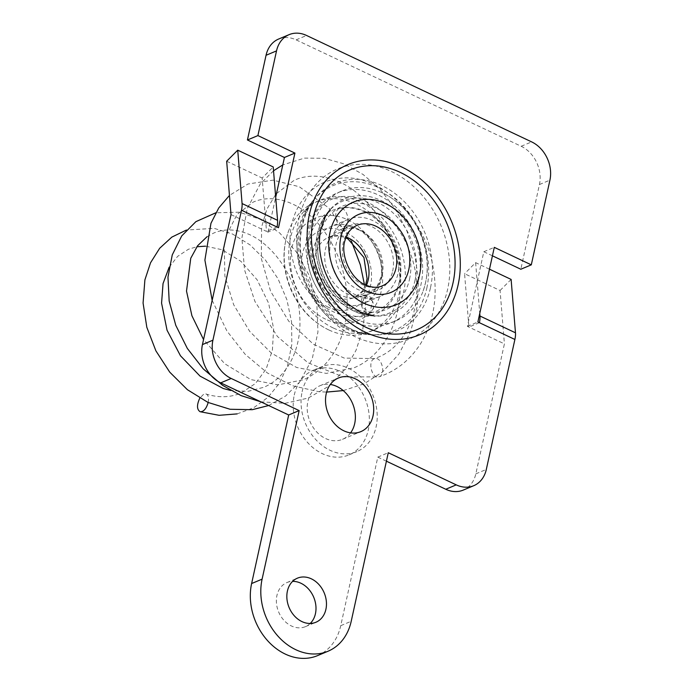 <?xml version="1.0" encoding="UTF-8"?>
<svg xmlns="http://www.w3.org/2000/svg" width="693" height="693" viewBox="0 0 693 693"><rect width="100%" height="100%" fill="white"/><g stroke="black" fill="none" stroke-linecap="round" stroke-linejoin="round"><path stroke-width="0.52" stroke-dasharray="3.46 2.6" d="M276.992 227.001L266.51 231.393L268.026 232.112L278.499 227.72M298.856 218.91A92.342 73.458 -112.7 0 1 391.406 171.483A92.342 73.458 -112.7 0 1 447.635 289.258A92.342 73.458 -112.7 0 1 355.085 336.685A92.342 73.458 -112.7 0 1 298.856 218.91M310.239 623.457A23.909 19.014 -112.7 0 1 305.414 626.654A23.909 19.014 -112.7 0 1 283.983 620.365A23.909 19.014 -112.7 0 1 276.923 595.504A23.909 19.014 -112.7 0 1 286.937 582.562A23.909 19.014 -112.7 0 1 292.602 581.375M278.621 39.042A29.998 23.865 -112.7 0 1 296.119 39.873L521.179 146.275A29.998 23.865 -112.7 0 1 539.44 184.537L520.824 269.239M492.428 255.812L483.818 251.741L467.403 326.377L504.409 343.867L475.831 473.847A29.998 23.865 -112.7 0 1 463.262 490.09M386.417 461.191L377.798 457.12L340.739 625.675A55.31 43.997 -112.7 0 1 317.559 655.621M231.02 214.613L266.51 231.393L262.162 178.023L273.224 166.952M268.026 232.112L275.693 197.245M302.131 391.727A45.937 36.538 -112.7 0 1 321.379 366.857A45.937 36.538 -112.7 0 1 372.843 395.097A45.937 36.538 -112.7 0 1 356.895 451.585A45.937 36.538 -112.7 0 1 315.696 439.501A45.937 36.538 -112.7 0 1 302.131 391.727M483.818 251.741L494.291 247.349M467.403 326.377L477.884 321.985M479.391 322.695L468.918 327.087L464.57 273.709L500.069 290.488L504.409 343.867M377.798 457.12L388.271 452.728M350.589 432.874A29.063 23.12 -112.7 0 1 342.507 439.319A29.063 23.12 -112.7 0 1 316.45 431.67A29.063 23.12 -112.7 0 1 307.865 401.446A29.063 23.12 -112.7 0 1 320.045 385.706A29.063 23.12 -112.7 0 1 330.31 384.476M392.662 271.206A35.152 27.963 67.3 0 0 382.276 234.641A35.152 27.963 67.3 0 0 350.753 225.39A35.152 27.963 67.3 0 0 338.548 268.624A35.152 27.963 67.3 0 0 377.928 290.237A35.152 27.963 67.3 0 0 392.662 271.206M382.181 275.597A35.152 27.963 67.3 0 0 371.794 239.033A35.152 27.963 67.3 0 0 340.272 229.781A35.152 27.963 67.3 0 0 328.066 273.016A35.152 27.963 67.3 0 0 367.446 294.629A35.152 27.963 67.3 0 0 382.181 275.597M294.274 395.019A45.937 36.538 -112.7 0 1 313.522 370.149A45.937 36.538 -112.7 0 1 364.977 398.388A45.937 36.538 -112.7 0 1 349.029 454.885A45.937 36.538 -112.7 0 1 307.839 442.792A45.937 36.538 -112.7 0 1 294.274 395.019M226.672 161.235L262.162 178.023M511.122 279.426L500.069 290.488M489.492 269.196L475.623 262.638L464.57 273.709M475.623 262.638L479.764 313.444M361.902 306.722A9.373 5.882 78.2 0 1 365.419 295.045A9.373 5.882 78.2 0 1 372.591 301.23L364.544 294.837L361.902 306.722L369.915 312.682L372.591 301.23A9.373 5.882 78.2 0 1 369.958 313.175A9.373 5.882 78.2 0 1 369.23 313.401A9.373 5.882 78.2 0 1 361.902 306.722M208.169 402.494C209.026 397.739 208.255 394.854 205.873 393.841L203.777 394.109L199.792 398.154M374.142 358.783C367.446 361.382 371.924 378.854 378.802 376.879L379.132 376.793C386.148 374.705 381.817 356.566 374.748 358.593L374.142 358.783M339.137 208.532A9.373 5.882 -101.8 0 0 336.148 219.265A9.373 5.882 -101.8 0 0 343.676 226.654A9.373 5.882 -101.8 0 0 347.531 216.277A9.373 5.882 -101.8 0 0 339.865 208.298A9.373 5.882 -101.8 0 0 339.137 208.532M355.076 318.797A70.314 55.934 -112.7 0 1 311.036 253.144A70.314 55.934 -112.7 0 1 341.727 191.051A70.314 55.934 -112.7 0 1 379.79 191.71A70.314 55.934 -112.7 0 1 422.297 293.156A70.314 55.934 -112.7 0 1 396.084 320.755A70.314 55.934 -112.7 0 1 355.076 318.797M350.511 320.712A70.314 55.934 -112.7 0 1 306.471 255.059A70.314 55.934 -112.7 0 1 337.162 192.966A70.314 55.934 -112.7 0 1 415.921 236.2A70.314 55.934 -112.7 0 1 391.51 322.669A70.314 55.934 -112.7 0 1 350.511 320.712M356.133 295.131A41.719 33.186 -112.7 0 1 330.007 256.176A41.719 33.186 -112.7 0 1 348.215 219.343A41.719 33.186 -112.7 0 1 394.949 244.993A41.719 33.186 -112.7 0 1 380.466 296.292A41.719 33.186 -112.7 0 1 356.133 295.131M338.842 302.382A41.719 33.186 -112.7 0 1 312.716 263.427A41.719 33.186 -112.7 0 1 330.925 226.585A41.719 33.186 -112.7 0 1 377.65 252.235A41.719 33.186 -112.7 0 1 363.175 303.543A41.719 33.186 -112.7 0 1 338.842 302.382M333.22 327.954A70.314 55.934 -112.7 0 1 289.18 262.3A70.314 55.934 -112.7 0 1 319.871 200.216A70.314 55.934 -112.7 0 1 398.631 243.442A70.314 55.934 -112.7 0 1 374.22 329.911A70.314 55.934 -112.7 0 1 333.22 327.954M328.655 329.868A70.314 55.934 -112.7 0 1 289.085 229.721A70.314 55.934 -112.7 0 1 315.306 202.131A70.314 55.934 -112.7 0 1 394.066 245.357A70.314 55.934 -112.7 0 1 369.655 331.826A70.314 55.934 -112.7 0 1 331.601 331.167A70.314 55.934 -112.7 0 1 328.655 329.868M325.632 319.187A55.596 44.222 -112.7 0 1 303.248 226.247A55.596 44.222 -112.7 0 1 380.821 262.924A55.596 44.222 -112.7 0 1 325.632 319.187M296.119 39.873L306.592 35.482M521.179 146.275L531.652 141.892M539.44 184.537L549.921 180.145M475.831 473.847L486.313 469.456M340.739 625.675L351.212 621.283M399.047 283.576A56.098 44.621 67.3 0 0 340.817 208.073A56.098 44.621 67.3 0 0 321.708 294.984A56.098 44.621 67.3 0 0 399.047 283.576M426.81 288.158A78.673 62.578 67.3 0 0 393.269 196.76A78.673 62.578 67.3 0 0 313.99 199.549A78.673 62.578 67.3 0 0 305.717 282.38A78.673 62.578 67.3 0 0 370.564 334.572A78.673 62.578 67.3 0 0 426.81 288.158M430.526 287.552A79.998 63.635 67.3 0 0 396.422 194.62A79.998 63.635 67.3 0 0 315.8 197.462A79.998 63.635 67.3 0 0 307.397 281.679A79.998 63.635 67.3 0 0 373.336 334.745A79.998 63.635 67.3 0 0 430.526 287.552M418.797 279.496A61.937 49.264 67.3 0 0 392.394 207.545A61.937 49.264 67.3 0 0 329.972 209.736A61.937 49.264 67.3 0 0 323.458 274.948A61.937 49.264 67.3 0 0 374.515 316.034A61.937 49.264 67.3 0 0 418.797 279.496M415.081 280.102A60.612 48.215 67.3 0 0 389.241 209.684A60.612 48.215 67.3 0 0 328.161 211.833A60.612 48.215 67.3 0 0 321.786 275.649A60.612 48.215 67.3 0 0 371.751 315.852A60.612 48.215 67.3 0 0 415.081 280.102M409.528 279.184A56.098 44.621 67.3 0 0 351.299 203.681A56.098 44.621 67.3 0 0 332.19 290.592A56.098 44.621 67.3 0 0 409.528 279.184M366.415 285.386A32.814 26.1 -112.7 0 1 354.487 297.522L382.259 285.88A32.814 26.1 -112.7 0 1 363.123 284.97A32.814 26.1 -112.7 0 1 342.576 254.331A32.814 26.1 -112.7 0 1 356.895 225.355L329.123 236.997A32.814 26.1 -112.7 0 1 346.136 237.006M328.274 307.19A42.186 33.559 -112.7 0 1 311.287 236.668A42.186 33.559 -112.7 0 1 370.149 264.501A42.186 33.559 -112.7 0 1 328.274 307.19M365.575 285.014L362.352 291.164L354.487 297.522A32.814 26.1 -112.7 0 1 335.351 296.613A32.814 26.1 -112.7 0 1 314.804 265.973A32.814 26.1 -112.7 0 1 329.123 236.997L338.946 235.819L345.816 237.864M305.414 626.654L315.895 622.262M286.937 582.562L297.418 578.17M342.507 439.319L360.845 431.635M320.045 385.706L338.383 378.023M313.99 199.549C273.068 242.359 311.356 333.723 370.564 334.572L373.336 334.745C335.083 336.001 290.757 274.982 302.018 227.789C304.452 215.263 309.043 205.154 315.8 197.462L313.99 199.549M329.972 209.736L328.161 211.833C314.605 228.881 312.248 249.896 321.102 274.861C326.1 286.989 333.42 296.847 343.061 304.426C352.2 311.391 361.755 315.202 371.751 315.852L374.515 316.034M367.446 294.629L377.928 290.237M340.272 229.781L350.753 225.39M349.029 454.885L356.895 451.585M313.522 370.149L321.379 366.857M200.19 411.659L200.745 411.841M237.136 413.903L253.725 407.727L268.139 397.21L279.651 382.9L287.586 365.497L291.822 344.404L291.588 322.011L286.902 299.722L278.014 278.751L265.488 260.152L250.086 244.932L232.64 234.078L214.146 228.352L186.417 230.041M268.659 405.526L285.525 396.084L299.515 382.198L312.179 359.095L317.94 332.008L316.822 303.291L309.069 275.26L296.491 252.157L279.868 233.16L260.429 219.404L239.414 212.188L215.826 212.786M260.793 401.801L285.118 403.309L308.264 398.033L328.811 386.2L345.556 368.728L356.011 350.355L362.742 329.573L365.575 307.302L364.423 284.451M351.455 241.259L328.95 208.039L299.289 186.738L273.068 180.137L247.947 184.017L229.452 195.417M212.162 300.355L226.88 330.942L245.175 354.314L267.498 373.033L292.585 385.776L318.927 391.718L326.628 392.082M343.234 390.583L363.955 383.861L382.354 372.141L398.83 354.149L410.585 331.774L417.229 306.384L418.451 279.305L414.717 254.53L406.774 230.648L395.175 208.671L380.44 189.665L363.149 174.523L344.075 163.894L324.142 158.273L304.409 158.117L282.796 164.908M273.536 170.764L260.239 183.992L247.236 208.558L241.892 238.002L244.534 269.854L254.946 301.481L277.417 336.469L307.961 362.751L343.174 376.897L378.802 376.879M205.838 393.953C218.581 397.973 230.422 397.626 241.363 392.914L255.509 383.437L266.19 368.901L272.401 350.147L273.631 328.829L268.641 303.248L257.164 279.859L240.895 261.304L222.098 249.74L205.526 246.171M276.507 193.538L294.326 180.18C306.956 174.731 320.764 174.853 335.75 180.526C368.329 192.238 397.669 235.837 400.008 280.041C402.555 319.586 383.835 355.561 354.062 367.775L326.256 373.406L296.569 367.455L271.275 353.023L249.636 331.306L233.662 304.721L224.896 276.091L224.246 245.4M226.533 235.014L237.032 214.501L253.101 202.157C262.959 197.869 273.813 197.583 285.681 201.299C308.532 209.017 326.238 227.98 338.808 258.186C349.748 287.292 350.008 315.15 339.561 341.744C331.687 359.84 319.646 372.513 303.43 379.747L277.928 384.892L250.831 379.582L224.705 363.73L203.543 339.561M207.034 236.711L213.392 233.203C223.371 228.829 234.399 228.881 246.465 233.342C272.661 243.052 297.964 278.447 299.653 315.28C302.321 347.955 287.474 377.486 263.73 387.292L247.86 391.372L230.847 390.497M169.17 267.186L177.651 256.358L188.409 249.263L196.873 246.743M374.748 358.593L344.222 358.09L313.392 344.222L288.712 321.171L270.591 291.277L261.304 258.472L261.616 227.001L266.84 209.243L275.485 194.768M369.915 312.682C341.64 327.503 300.667 298.579 292.377 258.272C282.753 222.947 302.59 182.328 338.981 178.456C379.288 172.193 425.866 216.545 433.619 270.348C437.699 297.644 433.549 321.76 421.171 342.714C410.784 359.45 396.768 370.807 379.132 376.793M364.094 295.071L361.685 296.335C351.923 301.767 332.19 295.911 318.875 275.225C300.052 246.422 308.818 207.744 331.384 199.48C356.609 187.188 396.249 212.916 409.953 252.373C426.567 294.291 411.937 343.641 378.101 357.241L374.367 358.697M343.676 226.654C347.635 224.991 353.967 226.55 362.673 231.341C368.252 235.109 372.912 240.488 376.654 247.479C381.462 257.242 383.09 266.658 381.54 275.719L376.481 287.89C373.397 291.814 369.707 294.196 365.419 295.045M339.865 208.298C360.152 203.43 385.334 218.806 395.417 243.312C406.73 266.45 400.71 300.658 376.377 311.14L369.23 313.401M379.79 191.71C398.388 199.818 412.092 213.981 420.894 234.208C429.08 254.617 429.547 274.263 422.297 293.156M341.727 191.051L337.162 192.966M396.084 320.755L391.51 322.669M348.215 219.343L330.925 226.585M380.466 296.292L363.175 303.543M319.871 200.216L315.306 202.131M374.22 329.911L369.655 331.826M289.085 229.721C281.817 248.666 282.311 268.373 290.558 288.825C298.744 307.683 311.382 321.335 328.465 329.79L331.601 331.167"/><path stroke-width="1.04" d="M479.391 322.695L514.89 339.475L486.313 469.456A29.998 23.865 -112.7 0 1 473.743 485.698A29.998 23.865 -112.7 0 1 456.245 484.866L388.271 452.728L351.212 621.283A55.31 43.997 -112.7 0 1 328.032 651.229A55.31 43.997 -112.7 0 1 278.439 636.676A55.31 43.997 -112.7 0 1 262.101 579.149L299.159 410.594L231.185 378.465A29.998 23.865 -112.7 0 1 212.916 340.202L241.493 210.222L278.499 227.72L294.915 153.084L257.909 135.585L276.524 50.892A29.998 23.865 -112.7 0 1 289.102 34.65A29.998 23.865 -112.7 0 1 306.592 35.482L531.652 141.892A29.998 23.865 -112.7 0 1 549.921 180.145L531.297 264.847L494.291 247.349L477.884 321.985L479.391 322.695A18.754 8.507 -64.7 0 0 479.972 316.017L515.471 332.805L511.122 279.426L489.492 269.196M292.602 581.375A23.909 19.014 -112.7 0 1 313.721 597.262A23.909 19.014 -112.7 0 1 310.239 623.457M275.693 197.245L284.433 157.476L247.427 139.977L266.051 55.284A29.998 23.865 -112.7 0 1 278.621 39.042L289.102 34.65M531.297 264.847L520.824 269.239L492.428 255.812M473.743 485.698L463.262 490.09A29.998 23.865 -112.7 0 1 445.764 489.258L386.417 461.191M328.032 651.229L317.559 655.621A55.31 43.997 -112.7 0 1 267.957 641.068A55.31 43.997 -112.7 0 1 251.62 583.541L288.678 414.986L220.703 382.857A29.998 23.865 -112.7 0 1 202.443 344.594L231.02 214.613L226.672 161.235L237.725 150.173L273.224 166.952L277.572 220.331L242.074 203.543L237.725 150.173M326.204 393.763A29.063 23.12 -112.7 0 1 338.383 378.023A29.063 23.12 -112.7 0 1 370.937 395.894A29.063 23.12 -112.7 0 1 360.845 431.635A29.063 23.12 -112.7 0 1 334.788 423.986A29.063 23.12 -112.7 0 1 326.204 393.763M287.396 591.112A23.909 19.014 -112.7 0 1 297.418 578.17A23.909 19.014 -112.7 0 1 324.194 592.87A23.909 19.014 -112.7 0 1 315.895 622.262A23.909 19.014 -112.7 0 1 294.464 615.973A23.909 19.014 -112.7 0 1 287.396 591.112M458.116 284.866A92.342 73.458 67.3 0 0 362.257 160.577A92.342 73.458 67.3 0 0 330.804 303.638A92.342 73.458 67.3 0 0 458.116 284.866M288.678 414.986L299.159 410.594M284.433 157.476L294.915 153.084M247.427 139.977L257.909 135.585M330.31 384.476A29.063 23.12 -112.7 0 1 352.598 403.577A29.063 23.12 -112.7 0 1 350.589 432.874M453.023 282.9A86.634 68.919 67.3 0 0 363.089 166.294A86.634 68.919 67.3 0 0 333.576 300.511A86.634 68.919 67.3 0 0 453.023 282.9M276.992 227.001A18.754 8.507 -64.7 0 0 277.572 220.331M241.493 210.222A18.754 8.507 -64.7 0 0 242.074 203.543M514.89 339.475A18.754 8.507 -64.7 0 0 515.471 332.805M479.764 313.444L479.972 316.017M199.792 398.154C196.647 404.981 196.769 409.511 200.156 411.755C203.681 411.798 206.349 408.714 208.169 402.494M363.886 303.153A55.596 44.222 -112.7 0 1 341.493 210.222A55.596 44.222 -112.7 0 1 419.074 246.899A55.596 44.222 -112.7 0 1 363.886 303.153M266.051 55.284L276.524 50.892M445.764 489.258L456.245 484.866M251.62 583.541L262.101 579.149M220.703 382.857L231.185 378.465M202.443 344.594L212.916 340.202M356.895 225.355A32.814 26.1 -112.7 0 1 393.65 245.53A32.814 26.1 -112.7 0 1 382.259 285.88C377.546 288.037 371.89 287.699 365.289 284.884C349.532 278.136 340.15 253.317 345.062 240.28C346.795 233.324 350.745 228.352 356.895 225.355M366.519 291.164A42.186 33.559 -112.7 0 1 349.532 220.643A42.186 33.559 -112.7 0 1 408.402 248.475A42.186 33.559 -112.7 0 1 366.519 291.164M346.136 237.006A32.814 26.1 -112.7 0 1 366.415 285.386M329.972 209.736L325.312 216.632L320.755 229.669C318.615 239.752 319.101 250.909 322.219 263.132C326.879 279.4 334.866 292.619 346.179 302.78L359.962 312.049L374.515 316.034M200.745 411.841L219.118 415.306L237.136 413.903M186.417 230.041L171.829 237.11L159.676 248.267L150.537 262.786L144.898 279.868L143.079 303.058L146.821 327.304L155.899 350.857L169.716 372.124L187.405 389.7L207.943 402.399L230.076 409.268L252.261 409.693L268.659 405.526M215.826 212.786L195.894 221.656L181.731 235.897L172.254 254.911L167.975 277.113L169.17 301.048L175.771 325.312L187.327 348.423L203.24 368.867L222.618 385.351L241.164 395.651L260.793 401.801M364.423 284.451L360.325 264.821L351.455 241.259M229.452 195.417L218.771 207.943L210.958 223.285L204.894 260.092L212.162 300.355M326.628 392.082L343.234 390.583M282.796 164.908L273.536 170.764M196.873 246.743L205.526 246.171M275.485 194.768L276.507 193.538M224.246 245.4L226.533 235.014M203.543 339.561L191.909 315.739L186.512 291.069L190.748 258.246L197.626 245.729L207.034 236.711M230.847 390.497L223.25 388.504L200.052 376.117L180.475 355.786L167.048 330.24L161.573 303.136L163.037 283.576L169.17 267.186M345.816 237.864L348.068 239.024L363.946 257.519L367.091 278.742L365.575 285.014"/></g></svg>
